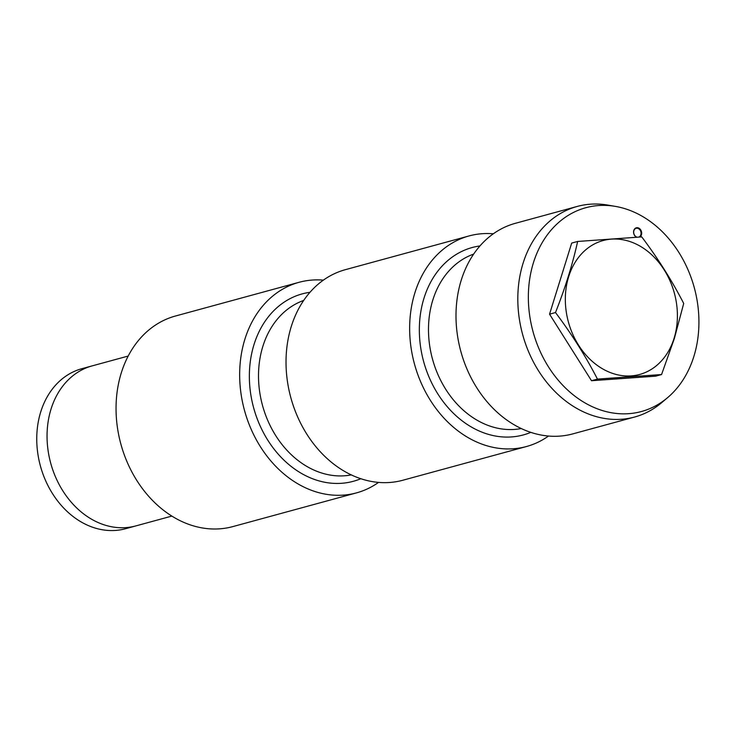 <?xml version="1.0" encoding="UTF-8"?>
<svg xmlns="http://www.w3.org/2000/svg" width="735" height="735" viewBox="0 0 735 735"><rect width="100%" height="100%" fill="white"/><g stroke="black" fill="none" stroke-linecap="round" stroke-linejoin="round"><path stroke-width="1.1" d="M638.89 237.047A4.585 3.629 74.7 0 0 640.846 234.759A4.585 3.629 74.7 0 0 640.001 229.963A4.585 3.629 74.7 0 0 636.161 228.309A4.585 3.629 74.7 0 0 633.689 232.71A4.585 3.629 74.7 0 0 636.997 237.139M636.409 237.175A5.016 3.969 -105.3 0 1 633.781 230.551A5.016 3.969 -105.3 0 1 638.954 228.199A5.016 3.969 -105.3 0 1 641.434 234.888A5.016 3.969 -105.3 0 1 640.001 236.992M693.849 356.503A105.619 83.569 74.7 0 0 615.535 206.416A105.619 83.569 74.7 0 0 533.022 331.614A105.619 83.569 74.7 0 0 667.674 397.58A105.619 83.569 74.7 0 0 693.849 356.503M667.674 397.58L661.739 402.615A109.129 86.344 -105.3 0 1 634.645 417.021A109.129 86.344 -105.3 0 1 543.156 377.643A109.129 86.344 -105.3 0 1 523.063 263.295A109.129 86.344 -105.3 0 1 577.214 206.443A109.129 86.344 -105.3 0 1 607.873 205.093L615.535 206.416M634.645 417.021L572.831 433.88A109.129 86.344 -105.3 0 1 481.342 394.502A109.129 86.344 -105.3 0 1 461.249 280.154A109.129 86.344 -105.3 0 1 515.4 223.302L577.214 206.443M548.521 436.039A109.129 86.344 -105.3 0 1 526.471 446.522A109.129 86.344 -105.3 0 1 434.982 407.144A109.129 86.344 -105.3 0 1 414.898 292.796A109.129 86.344 -105.3 0 1 469.04 235.944A109.129 86.344 -105.3 0 1 493.36 233.785M526.471 446.522L402.853 480.24A109.129 86.344 -105.3 0 1 311.364 440.853A109.129 86.344 -105.3 0 1 291.271 326.515A109.129 86.344 -105.3 0 1 345.422 269.662L469.04 235.944M378.543 482.399A109.129 86.344 -105.3 0 1 356.493 492.882A109.129 86.344 -105.3 0 1 265.004 453.504A109.129 86.344 -105.3 0 1 244.911 339.157A109.129 86.344 -105.3 0 1 299.062 282.304A109.129 86.344 -105.3 0 1 323.372 280.136M299.062 282.304L175.445 316.022A109.129 86.344 74.7 0 0 121.293 372.875A109.129 86.344 74.7 0 0 141.386 487.213A109.129 86.344 74.7 0 0 232.876 526.591L356.493 492.882M641.747 236.9C657.99 258.472 671.974 280.651 683.706 303.454L674.344 338.532L661.564 374.547L597.454 379.095C585.721 356.3 571.738 334.122 555.495 312.55C565.151 288.166 572.537 264.462 577.646 241.457L641.747 236.9M597.454 379.095L591.51 380.721L655.611 376.173L661.564 374.547M591.51 380.721L549.55 314.176L555.495 312.55M549.55 314.176L571.692 243.074L577.646 241.457M674.078 338.32A69.412 54.914 74.7 0 0 611.529 239.123A69.412 54.914 74.7 0 0 578.528 345.101A69.412 54.914 74.7 0 0 674.078 338.32M128.193 356.052L92.197 365.874A82.945 65.626 74.7 0 0 47.049 435.533A82.945 65.626 74.7 0 0 91.241 519.011A82.945 65.626 74.7 0 0 135.846 525.911L125.538 528.722A82.945 65.626 74.7 0 1 80.942 521.822A82.945 65.626 74.7 0 1 36.75 438.336A82.945 65.626 74.7 0 1 81.888 368.685L92.197 365.874A82.945 65.626 74.7 0 0 47.049 435.533A82.945 65.626 74.7 0 0 91.241 519.011A82.945 65.626 74.7 0 0 135.846 525.911L171.843 516.089M521.253 428.542A90.58 71.672 -105.3 0 1 448.001 392.729A90.58 71.672 -105.3 0 1 432.841 299.981A90.58 71.672 -105.3 0 1 473.671 254.08M530.799 432.364A97.13 76.853 -105.3 0 1 444.794 403.717A97.13 76.853 -105.3 0 1 424.012 298.125A97.13 76.853 -105.3 0 1 479.955 245.94M351.275 474.902A90.58 71.672 -105.3 0 1 278.023 439.089A90.58 71.672 -105.3 0 1 262.864 346.341A90.58 71.672 -105.3 0 1 303.693 300.44M360.821 478.724A97.13 76.853 -105.3 0 1 274.817 450.077A97.13 76.853 -105.3 0 1 254.034 344.485A97.13 76.853 -105.3 0 1 309.977 292.3"/></g></svg>
